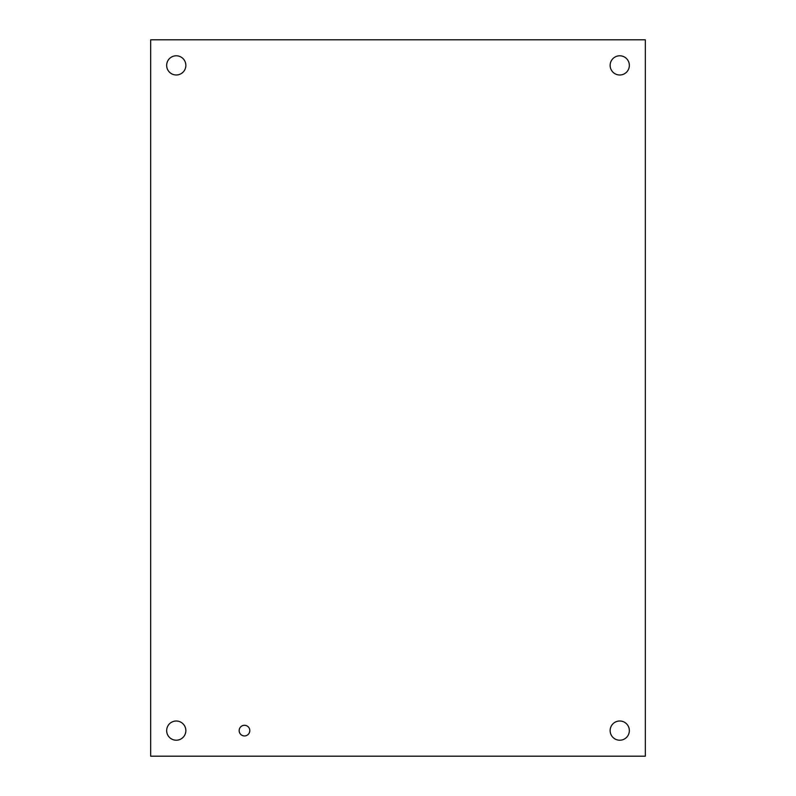 <?xml version="1.0" encoding="UTF-8"?>
<svg xmlns="http://www.w3.org/2000/svg" width="796" height="796" viewBox="0 0 796 796"><rect width="100%" height="100%" fill="white"/><g stroke="black" fill="none" stroke-linecap="round" stroke-linejoin="round"><path stroke-width="1.19" d="M249.805 730.619A5.323 5.323 0 0 1 241.825 735.225A5.323 5.323 0 0 1 241.825 726.002A5.323 5.323 0 0 1 249.805 730.619M629.347 730.619A9.602 9.602 0 0 1 614.94 738.927A9.602 9.602 0 0 1 614.94 722.3A9.602 9.602 0 0 1 629.347 730.619M185.856 730.619A9.602 9.602 0 0 1 171.458 738.927A9.602 9.602 0 0 1 171.458 722.3A9.602 9.602 0 0 1 185.856 730.619M629.347 65.381A9.602 9.602 0 0 1 614.94 73.7A9.602 9.602 0 0 1 614.94 57.073A9.602 9.602 0 0 1 629.347 65.381M185.856 65.381A9.602 9.602 0 0 1 171.458 73.7A9.602 9.602 0 0 1 171.458 57.073A9.602 9.602 0 0 1 185.856 65.381M150.673 756.2L150.673 39.8L645.327 39.8L645.327 756.2L150.673 756.2"/></g></svg>
